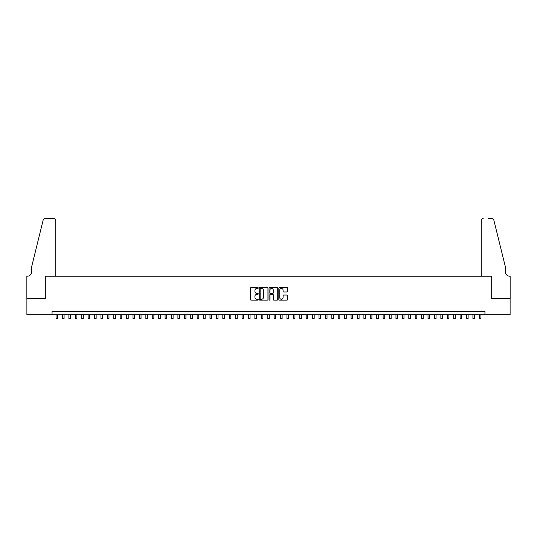 <?xml version="1.0" encoding="UTF-8"?>
<svg xmlns="http://www.w3.org/2000/svg" width="537" height="537" viewBox="0 0 537 537"><rect width="100%" height="100%" fill="white"/><g stroke="black" fill="none" stroke-linecap="round" stroke-linejoin="round"><path stroke-width="0.81" d="M258.237 287.993A0.443 0.443 0 0 0 257.8 287.55L251.108 287.55A0.631 0.631 0 0 0 250.484 288.181L250.484 299.512A0.631 0.631 0 0 0 251.108 300.143L257.8 300.143A0.443 0.443 0 0 0 258.237 299.7A0.443 0.443 0 0 0 257.8 299.263L256.934 299.263A2.014 2.014 0 0 1 254.921 297.25L254.921 296.303A2.014 2.014 0 0 1 256.934 294.289L257.8 294.289A0.443 0.443 0 0 0 258.237 293.846A0.443 0.443 0 0 0 257.8 293.41L256.934 293.41A2.014 2.014 0 0 1 254.921 291.396L254.921 290.45A2.014 2.014 0 0 1 256.934 288.436L257.8 288.436A0.443 0.443 0 0 0 258.237 287.993M286.899 291.994A0.631 0.631 0 0 0 287.53 291.363L287.53 288.181A0.631 0.631 0 0 0 286.899 287.55L279.468 287.55A0.631 0.631 0 0 0 278.837 288.181L278.837 299.512A0.631 0.631 0 0 0 279.468 300.143L286.899 300.143A0.631 0.631 0 0 0 287.53 299.512L287.53 295.672A0.631 0.631 0 0 0 286.899 295.041L283.717 295.041A0.631 0.631 0 0 0 283.086 295.672L283.086 297.579A1.685 1.685 0 0 1 281.401 299.263A1.685 1.685 0 0 1 279.723 297.579L279.723 290.121A1.685 1.685 0 0 1 281.401 288.436A1.685 1.685 0 0 1 283.086 290.121L283.086 291.363A0.631 0.631 0 0 0 283.717 291.994L286.899 291.994M52.055 314.689L26.884 314.689L26.884 298.659L45.323 298.659L45.323 276.213L491.677 276.213L491.677 298.659L510.116 298.659L510.116 314.689L484.945 314.689L484.945 311.487L52.055 311.487L52.055 314.689L484.945 314.689M267.95 288.181A0.631 0.631 0 0 0 267.319 287.55L259.895 287.55A0.631 0.631 0 0 0 259.264 288.181L259.264 299.512A0.631 0.631 0 0 0 259.895 300.143L267.319 300.143A0.631 0.631 0 0 0 267.95 299.512L267.95 288.181M269.681 287.55L277.105 287.55A0.631 0.631 0 0 1 277.736 288.181L277.736 299.512A0.631 0.631 0 0 1 277.105 300.143L273.93 300.143A0.631 0.631 0 0 1 273.299 299.512L273.299 294.92A0.631 0.631 0 0 0 272.668 294.289L270.561 294.289A0.631 0.631 0 0 0 269.93 294.92L269.93 299.7A0.443 0.443 0 0 1 269.493 300.143A0.443 0.443 0 0 1 269.05 299.7L269.05 288.181A0.631 0.631 0 0 1 269.681 287.55M260.586 288.436A0.443 0.443 0 0 0 260.143 288.872L260.143 298.82A0.443 0.443 0 0 0 260.586 299.263L261.499 299.263A2.014 2.014 0 0 0 263.513 297.25L263.513 290.45A2.014 2.014 0 0 0 261.499 288.436L260.586 288.436M273.299 290.148A1.685 1.685 0 0 0 271.615 288.463A1.685 1.685 0 0 0 269.93 290.148L269.93 292.779A0.631 0.631 0 0 0 270.561 293.41L272.668 293.41A0.631 0.631 0 0 0 273.299 292.779L273.299 290.148M56.063 314.689L56.063 318.508L57.667 318.508L57.667 314.689M55.741 276.213L55.741 220.418A1.926 1.926 0 0 0 53.821 218.492L45.061 218.492A1.926 1.926 0 0 0 43.195 219.955L31.69 266.594L31.69 271.722A4.491 4.491 0 0 1 27.206 276.213L26.85 276.213L26.85 298.659L45.222 298.659L45.222 276.213L55.741 276.213L55.741 220.418C55.62 219.257 54.975 218.613 53.821 218.492L48.498 218.492M43.195 219.955C43.685 218.901 43.685 218.901 43.195 219.955C43.685 218.901 43.685 218.901 43.195 219.955M31.69 271.722A4.491 4.491 0 0 1 27.206 276.213M481.259 276.213L481.259 220.418L481.259 276.213L491.778 276.213L491.778 298.659L510.15 298.659L510.15 276.213L509.794 276.213A4.491 4.491 0 0 1 505.31 271.722A4.491 4.491 0 0 0 509.794 276.213M501.78 252.289L493.805 219.955L505.31 266.594L505.31 271.722M488.502 218.492L491.939 218.492A1.926 1.926 0 0 1 493.805 219.955C493.315 218.901 493.315 218.901 493.805 219.955C493.315 218.901 493.315 218.901 493.805 219.955M483.179 218.492A1.926 1.926 0 0 0 481.259 220.418C481.38 219.257 482.025 218.613 483.179 218.492M62.473 314.689L62.473 318.508L64.078 318.508L64.078 314.689M68.89 314.689L68.89 318.508L70.495 318.508L70.495 314.689M75.301 314.689L75.301 318.508L76.905 318.508L76.905 314.689M81.718 314.689L81.718 318.508L83.316 318.508L83.316 314.689M88.128 314.689L88.128 318.508L89.733 318.508L89.733 314.689M94.539 314.689L94.539 318.508L96.143 318.508L96.143 314.689M100.956 314.689L100.956 318.508L102.56 318.508L102.56 314.689M107.366 314.689L107.366 318.508L108.971 318.508L108.971 314.689M113.784 314.689L113.784 318.508L115.381 318.508L115.381 314.689M120.194 314.689L120.194 318.508L121.798 318.508L121.798 314.689M126.604 314.689L126.604 318.508L128.209 318.508L128.209 314.689M133.022 314.689L133.022 318.508L134.626 318.508L134.626 314.689M139.432 314.689L139.432 318.508L141.036 318.508L141.036 314.689M145.849 314.689L145.849 318.508L147.453 318.508L147.453 314.689M152.26 314.689L152.26 318.508L153.864 318.508L153.864 314.689M158.677 314.689L158.677 318.508L160.274 318.508L160.274 314.689M165.087 314.689L165.087 318.508L166.692 318.508L166.692 314.689M171.498 314.689L171.498 318.508L173.102 318.508L173.102 314.689M177.915 314.689L177.915 318.508L179.519 318.508L179.519 314.689M184.325 314.689L184.325 318.508L185.93 318.508L185.93 314.689M190.742 314.689L190.742 318.508L192.34 318.508L192.34 314.689M197.153 314.689L197.153 318.508L198.757 318.508L198.757 314.689M203.563 314.689L203.563 318.508L205.168 318.508L205.168 314.689M209.98 314.689L209.98 318.508L211.585 318.508L211.585 314.689M216.391 314.689L216.391 318.508L217.995 318.508L217.995 314.689M222.808 314.689L222.808 318.508L224.412 318.508L224.412 314.689M229.218 314.689L229.218 318.508L230.823 318.508L230.823 314.689M235.636 314.689L235.636 318.508L237.233 318.508L237.233 314.689M242.046 314.689L242.046 318.508L243.65 318.508L243.65 314.689M248.456 314.689L248.456 318.508L250.061 318.508L250.061 314.689M254.874 314.689L254.874 318.508L256.478 318.508L256.478 314.689M261.284 314.689L261.284 318.508L262.888 318.508L262.888 314.689M267.701 314.689L267.701 318.508L269.299 318.508L269.299 314.689M274.112 314.689L274.112 318.508L275.716 318.508L275.716 314.689M280.522 314.689L280.522 318.508L282.126 318.508L282.126 314.689M286.939 314.689L286.939 318.508L288.544 318.508L288.544 314.689M293.35 314.689L293.35 318.508L294.954 318.508L294.954 314.689M299.767 314.689L299.767 318.508L301.364 318.508L301.364 314.689M306.177 314.689L306.177 318.508L307.782 318.508L307.782 314.689M312.588 314.689L312.588 318.508L314.192 318.508L314.192 314.689M319.005 314.689L319.005 318.508L320.609 318.508L320.609 314.689M325.415 314.689L325.415 318.508L327.02 318.508L327.02 314.689M331.832 314.689L331.832 318.508L333.437 318.508L333.437 314.689M338.243 314.689L338.243 318.508L339.847 318.508L339.847 314.689M344.66 314.689L344.66 318.508L346.258 318.508L346.258 314.689M351.07 314.689L351.07 318.508L352.675 318.508L352.675 314.689M357.481 314.689L357.481 318.508L359.085 318.508L359.085 314.689M363.898 314.689L363.898 318.508L365.502 318.508L365.502 314.689M370.308 314.689L370.308 318.508L371.913 318.508L371.913 314.689M376.726 314.689L376.726 318.508L378.323 318.508L378.323 314.689M383.136 314.689L383.136 318.508L384.74 318.508L384.74 314.689M389.547 314.689L389.547 318.508L391.151 318.508L391.151 314.689M395.964 314.689L395.964 318.508L397.568 318.508L397.568 314.689M402.374 314.689L402.374 318.508L403.978 318.508L403.978 314.689M408.791 314.689L408.791 318.508L410.396 318.508L410.396 314.689M415.202 314.689L415.202 318.508L416.806 318.508L416.806 314.689M421.619 314.689L421.619 318.508L423.216 318.508L423.216 314.689M428.029 314.689L428.029 318.508L429.634 318.508L429.634 314.689M434.44 314.689L434.44 318.508L436.044 318.508L436.044 314.689M440.857 314.689L440.857 318.508L442.461 318.508L442.461 314.689M447.267 314.689L447.267 318.508L448.872 318.508L448.872 314.689M453.684 314.689L453.684 318.508L455.282 318.508L455.282 314.689M460.095 314.689L460.095 318.508L461.699 318.508L461.699 314.689M466.505 314.689L466.505 318.508L468.11 318.508L468.11 314.689M472.922 314.689L472.922 318.508L474.527 318.508L474.527 314.689M479.333 314.689L479.333 318.508L480.937 318.508L480.937 314.689"/></g></svg>
